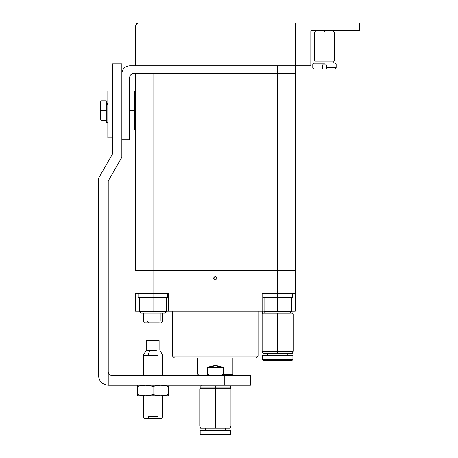 <?xml version="1.0" encoding="UTF-8"?>
<svg xmlns="http://www.w3.org/2000/svg" width="458" height="458" viewBox="0 0 458 458"><rect width="100%" height="100%" fill="white"/><g stroke="black" fill="none" stroke-linecap="round" stroke-linejoin="round"><path stroke-width="0.69" d="M215.363 388.739L199.78 388.739L215.363 388.739L215.363 387.96L200.169 387.96L200.169 386.008L230.557 386.008L230.557 387.96L215.363 387.96L230.557 387.96L215.363 387.96L215.363 388.739L199.78 388.739L230.946 388.739L215.363 388.739L215.363 425.992L199.78 425.992L215.363 425.992L215.363 388.739L230.946 388.739L215.363 388.739M200.169 434.321L200.169 430.423L200.169 434.321L230.557 434.321L229.779 435.1L200.947 435.1L200.169 434.321L200.947 435.1L229.779 435.1L230.557 434.321L230.557 430.423L230.557 434.321L200.169 434.321M215.363 426.14L199.78 425.992L215.363 425.992L200.037 426.14L215.363 426.14L215.363 428.087L200.558 428.087L215.363 428.087L215.363 426.14L230.689 426.14L215.363 426.14M225.496 428.087L225.496 430.423L225.496 428.087M205.236 430.423L205.236 428.087L205.236 430.423M215.363 386.008L230.557 386.008L215.363 386.008L215.363 387.96L215.363 386.008L200.169 386.008L215.363 386.008M230.168 387.96L230.946 388.739L230.946 425.992L230.168 428.087L200.558 428.087L199.78 425.992L199.78 388.739L200.558 387.96M215.363 425.992L230.946 425.992L215.363 425.992M230.557 430.423L200.169 430.423L230.557 430.423M215.363 387.96L200.169 387.96L215.363 387.96M277.703 313.936L262.113 313.936L277.703 313.936L277.703 313.152L277.703 313.936L262.113 313.936L293.286 313.936L277.703 313.936L277.703 351.189L262.113 351.189L277.703 351.189L277.703 313.936L293.286 313.936L277.703 313.936M262.508 359.519L262.508 355.62L262.508 359.519L292.897 359.519L292.118 360.297L263.287 360.297L262.508 359.519L263.287 360.297L292.118 360.297L292.897 359.519L292.897 355.62L292.897 359.519L262.508 359.519M277.703 351.338L262.113 351.189L277.703 351.189L262.371 351.338L277.703 351.338L277.703 353.284L262.898 353.284L277.703 353.284L277.703 351.338L293.028 351.338L277.703 351.338M287.83 353.284L287.83 355.62L287.83 353.284M267.569 355.62L267.569 353.284L267.569 355.62M270.953 313.152L262.508 313.152L262.508 311.205M292.507 313.152L293.286 313.936L293.286 351.189L292.507 353.284L262.898 353.284L262.113 351.189L262.113 313.936L262.898 313.152M277.703 351.189L293.286 351.189L277.703 351.189M292.897 355.62L262.508 355.62L292.897 355.62M295.233 73.549L295.233 65.757L310.816 65.757L310.816 30.692L344.954 30.692L344.954 22.9L139.392 22.9L295.233 22.9L295.233 65.757L295.233 22.9L359.519 22.9L359.519 30.692L310.816 30.692L310.816 65.757L135.494 65.757L135.494 26.799C135.745 24.446 137.039 23.146 139.392 22.9C137.039 23.146 135.745 24.446 135.494 26.799L135.494 65.757L295.233 65.757L295.233 73.549L277.703 73.549L277.703 65.757L277.703 73.549L133.547 73.549C131.2 73.795 129.9 75.095 129.654 77.442C129.9 75.095 131.2 73.795 133.547 73.549L295.233 73.549L295.233 270.3L295.233 73.549L277.703 73.549L277.703 270.3L295.233 270.3L277.703 270.3L277.703 73.549L153.029 73.549L153.029 270.3L277.703 270.3L153.029 270.3L153.029 73.549M135.494 270.3L153.029 270.3L153.029 293.675L168.613 293.675L168.613 311.205L166.666 311.205L262.113 311.205L168.613 311.205L168.613 293.675L153.029 293.675L153.029 270.3L135.494 270.3L135.494 73.549L135.494 270.3M139.392 311.205L135.494 311.205L135.494 293.675L153.029 293.675L135.494 293.675L135.494 311.205L139.392 311.205M295.233 311.205L291.334 311.205L295.233 311.205L295.233 270.3L295.233 293.675L277.703 293.675L277.703 270.3L277.703 293.675L295.233 293.675L295.233 311.205M264.066 311.205L262.113 311.205L262.113 293.675L277.703 293.675L262.113 293.675L262.113 311.205L264.066 311.205M217.31 278.092L215.363 280.038L213.417 278.092L215.363 276.14L217.31 278.092M258.22 356.009L172.506 356.009L258.22 356.009L258.22 311.205L258.22 356.009L256.274 357.961L174.458 357.961L172.506 356.009L172.506 311.205M215.363 357.961L256.274 357.961L215.363 357.961M215.363 356.009L172.506 356.009L215.363 356.009M229 386.008L229 385.23L229 386.008M207.331 367.7L223.395 367.7L215.363 365.753L207.331 367.7L207.331 374.323L210.377 375.491L207.331 374.323C194.696 374.323 194.696 374.323 207.331 374.323L207.331 367.7C212.684 365.1 218.042 365.1 223.395 367.7L207.331 367.7M232.899 374.323L223.395 374.323L220.355 375.491L223.395 374.323L223.395 367.7L223.395 374.323L232.899 374.323L232.899 357.961L232.899 374.323L231.725 375.491M207.331 374.323C194.696 374.323 194.696 374.323 207.331 374.323M324.453 63.811L312.762 63.811L324.453 63.811M322.506 68.872L322.506 67.704C309.774 67.704 309.774 67.704 322.506 67.704L322.506 68.872C311.285 68.872 311.285 68.872 322.506 68.872L313.936 68.872L312.762 67.704L312.762 63.811L313.541 63.027L324.453 63.027C338.519 63.027 338.519 63.027 324.453 63.027C310.387 63.027 310.387 63.027 324.453 63.027L335.359 63.027L336.143 63.811L336.143 67.704L336.143 63.811M322.506 67.704L322.506 64.979L326.399 64.979L326.399 67.704L336.143 67.704L326.399 67.704L326.399 68.872C337.62 68.872 337.62 68.872 326.399 68.872L326.399 64.979L322.506 64.979L322.506 67.704C309.774 67.704 309.774 67.704 322.506 67.704M324.453 31.86C311.892 31.86 311.892 31.86 324.453 31.86L324.453 30.692L324.453 31.86L334.191 31.86L324.453 31.86C311.892 31.86 311.892 31.86 324.453 31.86M324.453 61.08C311.892 61.08 311.892 61.08 324.453 61.08L334.191 61.08L334.191 31.86L334.191 61.08L314.715 61.08L314.715 31.86L315.883 30.692M336.143 67.704L334.97 68.872L326.399 68.872M333.802 63.027L333.802 61.08L333.802 63.027M344.954 30.692C364.436 30.692 364.436 30.692 344.954 30.692L344.954 22.9C364.436 22.9 364.436 22.9 344.954 22.9M107.836 104.281L106.273 104.281L106.273 122.246L106.273 104.281L107.836 104.281M106.273 104.596L106.273 100.823L101.602 100.823L100.434 101.991L100.434 110.561C100.434 99.506 100.434 99.506 100.434 110.561C100.434 121.616 100.434 121.616 100.434 110.561L100.434 119.132L101.602 120.299L106.273 120.299M107.836 122.246L106.273 122.246L106.273 100.823M107.836 131.99L107.836 137.835L112.508 137.835L107.836 137.835L107.836 131.99L112.508 131.99L107.836 131.99L107.836 96.924L112.508 96.924L107.836 96.924L107.836 131.99M107.836 91.079L107.836 96.924L107.836 91.079L112.508 91.079L107.836 91.079M101.602 110.561C101.602 98.001 101.602 98.001 101.602 110.561C101.602 123.122 101.602 123.122 101.602 110.561C101.602 123.122 101.602 123.122 101.602 110.561C101.602 98.001 101.602 98.001 101.602 110.561L106.273 110.561L101.602 110.561M129.654 91.079L134.326 91.079L135.494 92.247L135.494 128.87L135.494 110.561L135.494 128.87L134.326 130.043L129.654 130.043M134.326 110.561L134.326 91.079L134.326 130.043L134.326 91.079L134.326 130.043L134.326 110.561L129.654 110.561L134.326 110.561M156.424 350.307L149.629 350.307L148.174 355.368L157.884 355.368L148.174 355.368L149.629 350.307L146.211 350.307L156.424 350.307M143.285 375.491L143.285 355.368L148.174 355.368L143.285 355.368L146.211 350.307L146.211 340.569L158.937 340.569M160.512 418.492L148.724 418.492L148.174 416.58L157.884 416.58L148.174 416.58L148.724 418.492L145.541 418.492M143.285 395.752L143.285 416.58L144.39 418.492L157.334 418.492M147.115 340.569L156.424 340.569M168.613 395.752L137.446 395.752L137.446 394.361L137.446 395.752L145.238 395.752C141.23 395.46 138.631 394.996 137.446 394.361C138.631 394.996 141.23 395.46 145.238 395.752L168.613 395.752L168.613 394.361L168.613 395.752M168.613 394.361C167.422 394.996 164.823 395.46 160.821 395.752C156.813 395.46 154.214 394.996 153.029 394.361L153.029 395.752L153.029 394.361C151.838 394.996 149.239 395.46 145.238 395.752C149.239 395.46 151.838 394.996 153.029 394.361C154.214 394.996 156.813 395.46 160.821 395.752C164.823 395.46 167.422 394.996 168.613 394.361L168.613 386.621C167.422 385.985 164.823 385.522 160.821 385.23C164.823 385.522 167.422 385.985 168.613 386.621L168.613 394.361M137.446 386.621L137.446 385.23L137.446 386.621C138.631 385.985 141.23 385.522 145.238 385.23C149.239 385.522 151.838 385.985 153.029 386.621L153.029 385.23L153.029 386.621C154.214 385.985 156.813 385.522 160.821 385.23C156.813 385.522 154.214 385.985 153.029 386.621L153.029 394.361L153.029 386.621C151.838 385.985 149.239 385.522 145.238 385.23C141.23 385.522 138.631 385.985 137.446 386.621L137.446 394.361L137.446 386.621M224.243 375.491L112.118 375.491C109.788 375.297 108.489 373.997 108.225 371.593C108.489 373.997 109.788 375.297 112.118 375.491C109.788 375.297 108.489 373.997 108.225 371.593L108.225 180.933L121.857 157.312L121.857 63.811L112.508 63.811L112.508 154.031L98.481 178.322L98.481 375.491C99.1 381.365 102.352 384.611 108.225 385.23C102.352 384.611 99.1 381.365 98.481 375.491L98.481 178.322L112.508 154.031L112.508 63.811L121.857 63.811L121.857 157.312L108.225 180.933L108.225 371.593C108.489 373.997 109.788 375.297 112.118 375.491L250.429 375.491L250.429 385.23L108.225 385.23L108.225 371.593L108.225 385.23L250.429 385.23L224.243 385.23L224.243 375.491L250.429 375.491L224.243 375.491L224.243 385.23M129.654 77.442L129.654 139.782L129.654 77.442M121.857 73.549C122.355 68.849 124.954 66.25 129.654 65.757C124.954 66.25 122.355 68.849 121.857 73.549L121.857 139.782L129.654 139.782L121.857 139.782L121.857 73.549M277.703 65.757L129.654 65.757L277.703 65.757M143.285 313.152L143.285 320.944L145.238 322.896L148.506 322.896L147.373 320.944L143.285 320.944L147.373 320.944L148.506 322.896L157.552 322.896M162.767 313.152L162.767 320.944L147.373 320.944L162.767 320.944L160.821 322.896M160.958 313.152L160.958 320.944L160.958 313.152M159.373 322.896L146.68 322.896M139.392 297.568L139.392 311.595L166.666 311.595L153.029 311.595L153.029 297.568L153.029 311.595L166.666 311.595L139.392 311.595L140.95 313.152L139.392 311.595L140.95 313.152L165.103 313.152L140.95 313.152M166.666 297.568L166.666 311.595L165.103 313.152L153.029 313.152M277.703 313.152L265.623 313.152L264.066 311.595L265.623 313.152L289.777 313.152L291.334 311.595L291.334 297.568M277.703 311.595L264.066 311.595L291.334 311.595L277.703 311.595L277.703 297.568L277.703 311.595M167.668 293.675L167.811 297.568L167.668 293.675M153.029 293.675L153.029 297.568L167.811 297.568L153.029 297.568L153.029 293.675M138.224 297.568L153.029 297.568L138.224 297.568L138.224 293.675M292.341 293.675L292.485 297.568L292.341 293.675M277.703 293.675L277.703 297.568L292.485 297.568L277.703 297.568L277.703 293.675M262.898 297.568L277.703 297.568L262.898 297.568L262.898 293.675M292.897 313.152L292.897 311.205M201.726 385.23L201.726 386.008M199.001 375.491L197.833 374.323L197.833 357.961M136.661 24.016L136.661 22.9M333.023 30.692L334.191 31.86M315.104 61.08L315.104 63.027M107.836 103.468L106.273 103.468M159.848 340.569L159.848 350.307L162.767 355.368L162.767 375.491M161.663 418.492L162.767 416.58L162.767 395.752M166.666 311.595L165.103 313.152M264.066 297.568L264.066 311.595M167.834 295.433L167.834 293.675M292.507 295.433L292.507 293.675"/></g></svg>
